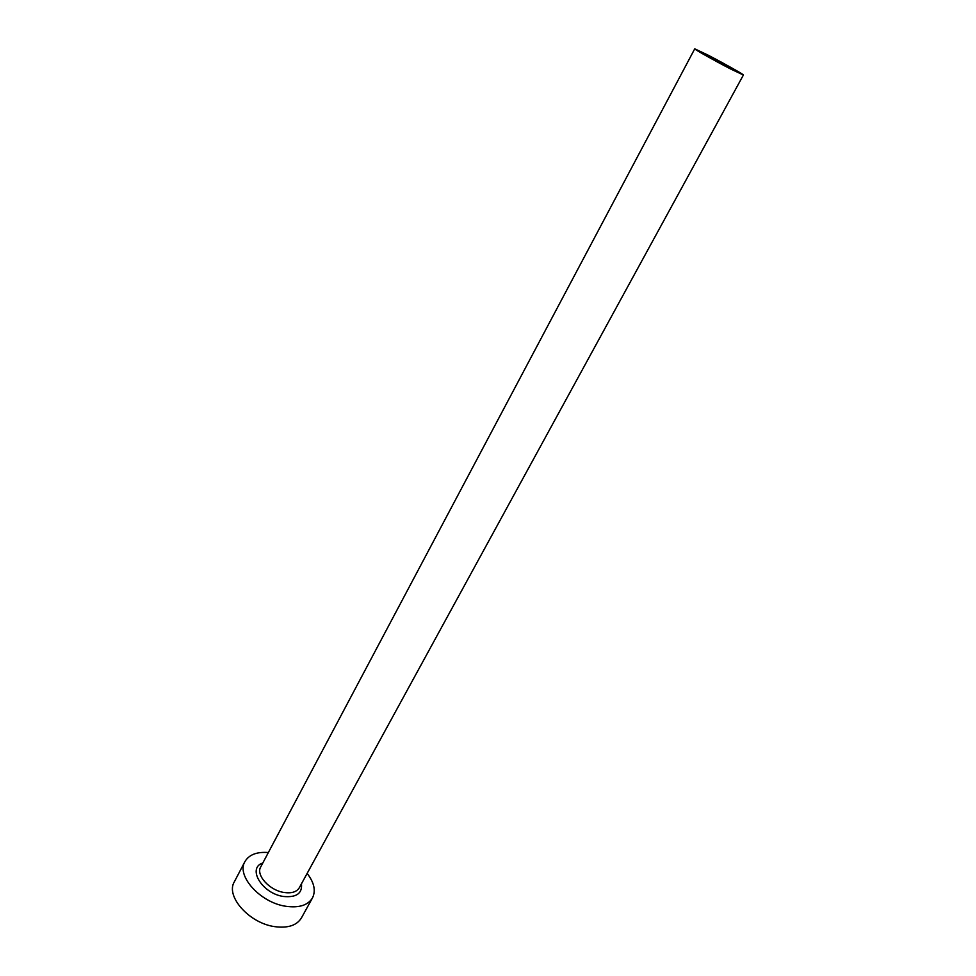 <?xml version="1.0" encoding="UTF-8"?>
<svg xmlns="http://www.w3.org/2000/svg" width="976" height="976" viewBox="0 0 976 976"><rect width="100%" height="100%" fill="white"/><g stroke="black" fill="none" stroke-linecap="round" stroke-linejoin="round"><path stroke-width="1.46" d="M726.632 66.527L734.891 70.418L711.663 57.364L703.269 53.399L726.632 66.527M707.734 54.961L694.741 48.824C693.655 48.946 715.262 61.098 730.768 69.064L743.395 75.018C744.285 74.774 723.021 62.83 707.734 54.961M268.351 852.536C256.847 851.658 249.051 854.671 244.939 861.576C236.033 875.765 260.507 902.898 286.102 906.314C299.144 908.058 307.928 905.264 312.479 897.932C315.98 890.71 314.199 882.536 307.135 873.422M244.939 861.576L234.325 881.828C225.297 896.273 249.466 923.479 274.988 926.675C288.005 928.322 296.814 925.407 301.413 917.952L312.479 897.932M301.462 883.805C302.414 893.443 296.436 897.664 283.54 896.48C262.178 893.674 246.769 868.042 262.812 862.991M694.741 48.824L260.726 866.92C255.614 875.069 269.583 890.478 284.138 892.491C291.641 893.54 296.704 891.942 299.327 887.709L743.395 75.018"/></g></svg>
